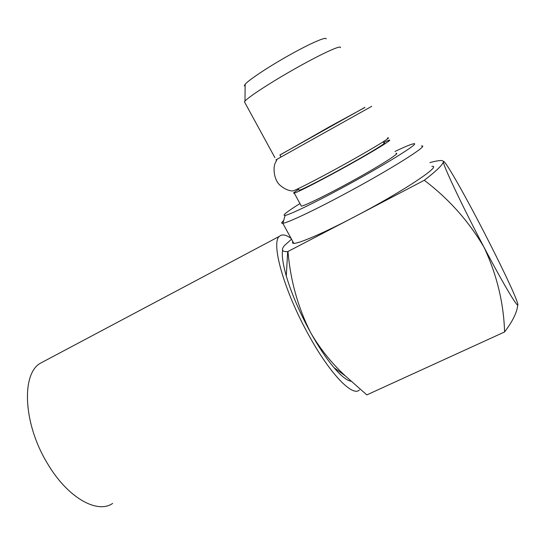 <?xml version="1.0" encoding="UTF-8"?>
<svg xmlns="http://www.w3.org/2000/svg" width="545" height="545" viewBox="0 0 545 545"><rect width="100%" height="100%" fill="white"/><g stroke="black" fill="none" stroke-linecap="round" stroke-linejoin="round"><path stroke-width="0.82" d="M277.071 159.338C275.041 160.441 275.075 160.387 277.173 159.174L371.71 106.336M292.372 190.927L292.672 190.948C295.131 190.723 321.448 177.159 348.555 162.015C375.73 146.857 393.51 135.787 387.304 138.103M292.876 241.653C292.161 242.77 292.474 243.343 293.816 243.363C298.762 243.683 323.641 233.008 354.448 216.842L287.685 251.633C282.01 251.892 280.934 249.869 284.463 245.55L291.527 239.187M429.896 162.601C434.242 161.402 437.778 160.714 440.489 160.543C442.383 160.455 443.364 160.891 443.432 161.851C442.499 165.04 436.116 171.185 424.282 180.279L354.448 216.842C401.917 192.153 442.86 164.965 431.885 166.368M287.985 251.64C290.43 280.409 297.931 307.312 310.486 332.334C319.901 348.63 331.564 363.195 345.462 376.023L366.819 394.9L504.588 331.966C512.872 320.951 517.246 311.924 517.723 304.88M424.282 180.279C448.821 198.877 468.755 221.243 484.083 247.376C496.856 274.721 503.689 302.918 504.588 331.966M517.287 302.271L515.815 298.251C510.324 284.395 493.811 250.652 477.781 220.18C464.061 194.047 450.988 170.858 445.837 163.773C444.25 161.586 443.453 160.945 443.432 161.851C442.649 164.413 462.228 205.956 484.083 247.376C506.019 289.129 521.293 313.852 517.287 302.271M282.576 250.278C281.745 255.83 282.978 264.393 286.282 275.981C291.459 293.455 299.525 312.244 310.486 332.334C318.553 346.824 326.373 358.583 333.956 367.603C341.15 376.009 346.845 380.553 351.041 381.234M421.292 146.06C431.265 143.819 389.764 170.026 342.676 195.049C312.169 211.358 287.719 222.755 282.916 223.273L282.8 223.293C281.043 223.484 281.329 222.585 283.666 220.596M299.961 203.564C286.704 211.862 281.751 215.82 285.11 215.439C289.654 214.696 312.292 203.912 340.387 188.815C383.687 165.68 422.246 141.666 413.457 143.805C410.841 144.275 404.69 146.83 394.989 151.469M300.956 205.39L301.365 206.139C305.336 205.629 331.224 192.814 357.282 178.256C383.401 163.691 400.888 152.3 395.983 153.329M245.127 86.11C244.18 86.062 244.187 85.463 245.148 84.305C248.656 79.986 268.549 66.763 289.477 55.052C310.432 43.3 326.741 36.242 326.135 38.94M298.626 189.292L294.3 192.296C293.346 193.08 293.333 193.352 294.259 193.107C298.013 192.208 323.737 178.985 349.842 164.406C375.995 149.807 393.715 138.771 389.007 140.201L383.578 142.463M298.933 189.858L299.185 190.328C302.584 189.503 325.61 177.663 348.868 164.672C372.181 151.667 388.074 141.775 383.878 143.035M279.919 154.971L364.905 107.365M279.966 155.059L329.596 126.713L364.959 107.454M244.991 102.828L244.412 101.765L244.984 101.077C249.079 96.485 272.738 81.178 297.645 67.246C322.572 53.274 341.579 44.69 340.421 47.633M112.652 503.403C97.248 514.289 67.376 497.626 47.32 463.25C23.34 423.962 21.303 374.769 39.86 363.515L44.751 360.919M359.4 389.941C352.785 397.223 330.1 374.068 308.913 335.447C284.027 291.03 270.586 242.43 279.449 236.298C282.031 233.948 285.914 234.65 291.105 238.417M277.173 159.174L275.157 163.241C273.099 167.267 273.644 179.346 279.735 184.98C286.568 191.043 292.059 190.927 292.672 190.948M333.956 367.603L345.435 375.995M286.282 275.981L287.685 251.633M282.8 223.293L293.816 243.363M301.365 206.139L294.259 193.107M299.185 190.328L298.265 188.645M281.016 156.98L279.878 154.889M274.912 157.662L244.412 101.765M245.148 84.305L244.984 101.077M285.11 215.439L282.916 223.273M39.86 363.515L279.449 236.298"/></g></svg>
